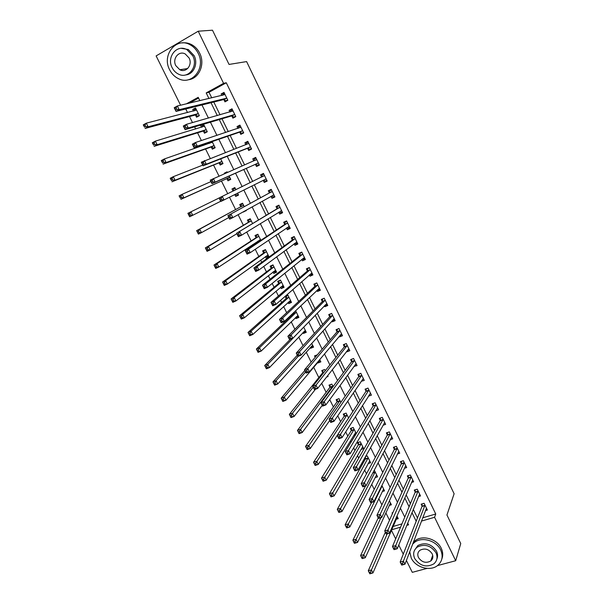 <?xml version="1.0" encoding="UTF-8"?>
<svg xmlns="http://www.w3.org/2000/svg" width="604" height="604" viewBox="0 0 604 604"><rect width="100%" height="100%" fill="white"/><g stroke="black" fill="none" stroke-linecap="round" stroke-linejoin="round"><path stroke-width="0.91" d="M431.384 560.429L430.901 560.572M427.028 568.394L412.29 572.343L406.394 560.459M403.268 554.147L398.761 545.065M395.68 538.866L391.415 530.267M185.753 108.984L187.527 112.563M189.505 116.549L192.495 122.597M194.609 126.855L195.666 128.992M197.561 132.82L201.389 140.543M203.405 144.605L203.759 145.33M205.571 148.984L210.23 158.384M213.537 165.058L219.003 176.096M221.457 181.041L227.731 193.703M229.467 197.206L235.59 209.565M238.119 214.677L243.374 225.284M246.711 232.027L251.121 240.913M252.872 244.461L253.31 245.345M255.258 249.271L258.814 256.451M260.634 260.12L261.728 262.332M263.744 266.402L266.47 271.898M268.342 275.681L270.094 279.222M272.178 283.427L274.073 287.255M276.005 291.151L278.406 295.998M280.558 300.339L281.638 302.529M283.623 306.53L286.666 312.668M288.886 317.145L289.165 317.704M291.204 321.819L294.873 329.24M298.731 337.024L303.034 345.699M306.22 352.14L311.136 362.068M313.665 367.172L318.821 377.568M321.668 383.313L326.13 392.321M329.731 399.599L333.4 406.998M337.749 415.779L340.626 421.584M345.714 431.86L347.813 436.088M350.267 441.041L350.924 442.362M353.634 447.843L354.956 450.516M357.462 455.567L358.731 458.134M361.502 463.729L362.068 464.861M364.612 470.01L366.492 473.8M371.732 484.37L374.208 489.376M378.806 498.655L381.879 504.853M385.843 512.856L389.497 520.24M180.588 105.224L156.126 55.915L198.225 31.212L223.571 83.337L206.198 92.918L208.946 98.52M393.053 526.492L401.939 523.887M198.565 98.059L189.294 103.163M396.179 519.259L398.232 518.655L396.949 516.043M392.887 512.622L392.087 512.864L392.449 513.604M389.24 505.442L391.392 504.785L389.429 500.814M382.257 491.55L384.514 490.848L381.871 485.503M375.22 477.59L377.591 476.828L374.269 470.093M368.138 463.555L370.637 462.739L367.285 455.945L365.533 456.526L365.239 459.161L337.289 509.353L340.422 508.387L341.992 511.497L369.731 460.897M364.846 457.749L365.329 458.73M360.996 449.451L363.646 448.568L360.271 441.735L357.409 442.702L358.323 444.559M356.262 433.612L353.219 427.451L350.358 428.44L351.279 430.305M355.628 434.654L353.801 435.28M348.576 418.044L346.13 413.083L343.276 414.095L344.197 415.967M340.845 402.377L339.003 398.632L336.141 399.674L337.077 401.554M333.068 386.613L331.83 384.106L328.976 385.163L329.912 387.058M326.515 377.107L328.085 376.519L327.655 375.65M325.239 370.75L324.62 369.497L321.766 370.577L322.71 372.479M317.704 362.355L318.006 362.966L320.852 361.864L319.72 359.569M317.357 354.805L314.518 355.915L315.212 357.311M310.365 347.511L310.735 348.251L313.582 347.126L311.732 343.389M302.989 332.577L303.419 333.461L306.266 332.313L303.699 327.111L267.814 364.295L269.467 367.587L305.314 330.38M295.567 317.568L296.066 318.58L298.912 317.41L295.613 310.728M293.287 312.947L293.484 313.355M288.108 302.468L288.674 303.616L291.513 302.423L287.949 295.197L285.111 296.405L286.077 298.361M280.603 287.277L281.238 288.569L284.076 287.353L280.49 280.082L277.651 281.321L278.625 283.284M273.053 272.004L273.763 273.438L276.594 272.193L272.985 264.884L270.154 266.145L271.136 268.123M265.458 256.64L266.236 258.218L269.067 256.942L265.443 249.595L262.612 250.879L263.593 252.872M260.86 240.317L257.855 234.224L255.024 235.53L256.013 237.531M257.825 241.192L258.248 242.053M252.593 223.556L250.222 218.754L247.398 220.09L248.395 222.106M243.291 211.785L246.236 210.683L246.024 210.26M244.265 206.689L242.544 203.201L239.728 204.567L240.724 206.591M234.775 194.548L235.719 196.459L238.535 195.077L237.576 193.144M235.885 189.701L234.82 187.557L232.004 188.946L233.016 190.985M226.961 178.746L227.972 180.792L230.788 179.388L229.143 176.051M227.368 172.457L227.059 171.823L224.243 173.242L224.477 173.718M219.169 162.982L220.188 165.035L223.004 163.601L220.671 158.882M211.332 147.119L212.359 149.188L215.167 147.731L212.14 141.6M209.12 142.642L209.475 143.352M203.45 131.166L204.477 133.25L207.285 131.763L203.563 124.213M202.763 124.447L200.679 125.564L201.509 127.24M195.522 115.122L196.557 117.214L199.358 115.696L195.537 107.957L192.736 109.483L193.499 111.023M422.702 517.817L435.748 514.004L226.296 82.771L209.022 92.291L211.747 97.856M213.793 102.031L220.037 114.783M221.993 118.777L228.274 131.604M230.139 135.417L236.466 148.327M238.24 151.951L244.605 164.945M246.289 168.388L252.691 181.464M254.307 184.756L260.656 197.727M262.332 201.155L268.569 213.892M270.313 217.448L276.436 229.958M278.248 233.65L284.257 245.926M286.13 249.754L292.034 261.804M293.967 265.76L299.765 277.583M301.758 281.668L307.444 293.272M309.505 297.485L315.084 308.87M317.206 313.204L322.672 324.378M324.861 328.833L330.222 339.788M332.464 344.371L337.727 355.114M340.029 359.818L345.186 370.35M347.549 375.167L352.6 385.495M355.024 390.433L359.976 400.55M362.453 405.609L367.308 415.522M369.844 420.694L374.601 430.41M377.183 435.695L381.849 445.208M384.491 450.607L389.051 459.923M391.747 465.435L396.216 474.555M398.965 480.172L403.344 489.104M406.145 494.835L410.426 503.57M413.279 509.406L417.47 517.96M425.458 510.606L427.383 510.04L424.099 503.291L421.147 504.174L422.037 506.001M418.512 496.571L420.527 495.959L417.221 489.172L414.276 490.071L415.167 491.913M411.513 482.453L413.634 481.796L410.305 474.971L407.36 475.899L408.259 477.749M404.469 468.266L406.696 467.556L403.359 460.693L400.407 461.645L401.313 463.502M397.379 454.004L399.727 453.234L396.36 446.333L393.415 447.307L394.329 449.18M390.229 439.667L392.713 438.836L389.331 431.898L386.386 432.894L387.307 434.774M383.027 425.254L385.662 424.355L382.264 417.372L379.32 418.398L380.241 420.286M375.764 410.78L378.565 409.791L375.152 402.77L372.207 403.819L373.136 405.722M368.478 396.164L371.437 395.144L368.002 388.085L365.065 389.157L365.994 391.067M361.237 381.313L364.265 380.422L360.807 373.317L357.87 374.412L358.806 376.337M353.959 366.379L357.055 365.609L353.574 358.466L350.645 359.584L351.588 361.517M346.636 351.362L346.862 351.845L349.799 350.713L346.303 343.533L343.366 344.673L344.318 346.62M339.267 336.262L339.569 336.889L342.506 335.733L338.987 328.508L336.058 329.678L337.009 331.634M331.86 321.071L332.238 321.841L335.167 320.664L331.626 313.401L328.704 314.593L329.663 316.564M324.408 305.79L324.861 306.719L327.783 305.511L324.227 298.202L321.305 299.425L322.272 301.404M316.911 290.418L317.44 291.498L320.362 290.267L316.783 282.921L313.861 284.167L314.835 286.153M309.376 274.963L309.98 276.194L312.902 274.941L309.301 267.549L306.379 268.818L307.361 270.818M301.796 259.418L302.476 260.807L305.39 259.524L301.774 252.087L298.852 253.386L299.833 255.401M294.171 243.774L294.926 245.322L297.84 244.016L294.201 236.534L291.287 237.863L292.276 239.886M286.5 228.048L287.33 229.754L290.245 228.418L286.583 220.898L283.669 222.249L284.665 224.28M278.784 212.223L279.69 214.088L282.604 212.729L278.92 205.164L276.013 206.538L277.01 208.591M271.015 196.3L272.011 198.338L274.918 196.942L271.211 189.339L268.304 190.743L269.308 192.804M263.276 180.422L264.28 182.491L267.187 181.072L263.457 173.416L260.558 174.85L261.57 176.927M255.492 164.469L256.511 166.553L259.41 165.103L255.658 157.402L252.759 158.867L253.778 160.951L254.458 158.912L256.013 158.127M247.67 148.418L248.689 150.517L251.589 149.037L247.814 141.298L244.922 142.786L245.866 144.726M239.796 132.276L240.822 134.382L243.722 132.88L239.924 125.088L237.032 126.606L237.908 128.403M231.883 116.043L232.91 118.157L235.802 116.625L231.989 108.788L229.097 110.336L229.905 111.989M223.918 99.705L224.952 101.842L227.844 100.272L224.001 92.389L221.117 93.967L221.849 95.47M198.225 31.212L212.487 30.2L229.044 64.432L246.613 61.593L454.117 493.747L446.945 515.016L460.746 543.562L455.695 560.723L437.439 565.608M226.296 82.771L223.571 83.337M435.748 514.004L434.57 517.281L455.695 560.723M421.449 521.093L434.57 517.281M211.007 102.725L217.304 115.56M219.275 119.577L225.602 132.495M227.482 136.33L233.854 149.324M235.643 152.978L242.061 166.055M243.759 169.52L250.207 182.68M251.83 185.994L258.233 199.048M259.924 202.499L266.213 215.318M267.965 218.897L274.141 231.491M275.96 235.205L282.015 247.564M283.903 251.407L289.852 263.54M291.8 267.519L297.636 279.418M299.652 283.525L305.375 295.205M307.451 299.441L313.068 310.901M315.205 315.258L320.716 326.5M322.913 330.984L328.319 342.007M330.584 346.62L335.877 357.425M338.202 362.158L343.397 372.751M345.775 377.606L350.864 387.994M353.302 392.962L358.293 403.14M360.784 408.229L365.677 418.202M368.229 423.404L373.015 433.174M375.62 438.489L380.316 448.062M382.974 453.491L387.572 462.86M390.29 468.402L394.789 477.583M397.553 483.23L401.962 492.215M404.786 497.975L409.089 506.764M411.966 512.63L416.186 521.229M199.849 100.672L198.203 97.327L186.364 103.858M406.779 525.367L408.583 524.838L407.715 523.072M404.778 517.1L400.369 508.145M397.485 502.279L392.985 493.128M390.146 487.375L385.548 478.028M382.77 472.381L378.074 462.838M375.348 457.304L370.554 447.549M367.889 442.136L362.989 432.177M360.377 426.877L355.378 416.707M352.827 411.528L347.715 401.154M345.224 396.088L340.014 385.495M337.583 380.55L332.268 369.746M329.89 364.922L324.469 353.906M322.159 349.203L316.624 337.968M314.374 333.393L308.735 321.924M306.545 317.478L300.792 305.79M298.663 301.471L292.804 289.558M290.743 285.367L284.763 273.219M282.763 269.165L276.677 256.783M274.744 252.857L268.538 240.249M266.674 236.458L260.347 223.608M258.55 219.954L252.11 206.862M250.373 203.344L243.82 190.011M242.151 186.628L235.537 173.197M233.801 169.656L227.225 156.3M225.39 152.57L218.859 139.298M216.934 135.379L210.434 122.182M208.418 118.082L201.963 104.968M391.626 529.776L400.565 527.171M209.022 92.291L206.198 92.918M195.892 108.682L192.736 109.483M203.774 124.65L200.679 125.564M227.134 171.981L224.243 173.242M234.835 187.58L232.004 188.946M238.512 195.039L235.719 196.459M246.145 210.502L243.412 212.034M268.788 256.368L266.236 258.218M276.247 271.483L273.763 273.438M283.661 286.515L281.238 288.569M291.037 301.464L288.674 303.616M298.376 316.322L296.066 318.58M303.887 331.641L305.669 331.105L303.419 333.461M312.812 345.918L310.735 348.251M319.946 360.633L318.006 362.966M369.973 393.884L368.5 396.201M362.898 379.199L361.328 381.502M355.786 364.423L354.118 366.711M348.651 349.557L346.862 351.845M341.487 334.593L339.569 336.889M334.306 319.539L332.238 321.841M327.111 304.386L324.861 306.719M319.841 289.195L317.44 291.498M312.449 274.012L309.98 276.194M305.005 258.738L302.476 260.807M297.523 243.374L294.926 245.322M290.003 227.919L287.33 229.754M282.43 212.382L279.69 214.088M274.82 196.745L272.011 198.338M267.164 181.026L264.28 182.491M263.472 173.446L260.558 174.85M255.749 157.584L252.759 158.867M247.98 141.63L244.922 142.786M240.166 125.587L237.032 126.606M232.306 109.445L229.097 110.336M224.401 93.205L221.117 93.967M402.506 563.351L401.207 563.706L401.826 564.944L403.125 564.589L402.506 563.351L403.419 561.131L404.952 564.219L401.713 565.102L400.173 562.022L403.419 561.131L424.989 505.118M426.492 508.213L404.952 564.219L403.125 564.589M401.207 563.706L400.173 562.022L421.985 506.462L422.098 503.887M371.105 573.317L370.486 572.101L369.233 572.449L369.844 573.664L372.955 572.939L369.807 573.8L368.281 570.765L371.422 569.904L372.955 572.939L397.341 516.85M385.344 532.199L368.281 570.765L369.233 572.449M387.217 533.815L370.486 572.101M394.797 547.836L393.498 548.198L394.118 549.444L395.416 549.081L394.797 547.836L395.718 545.623L397.266 548.734L394.019 549.648L392.479 546.537L395.718 545.623L418.119 491.014M419.629 494.117L397.266 548.734L395.416 549.081M393.498 548.198L392.479 546.537L415.107 492.366L415.25 489.776M387.036 532.222L385.737 532.6L386.356 533.853L387.655 533.475L387.036 532.222L387.972 530.025L389.527 533.151L386.281 534.087L384.733 530.969L387.972 530.025L411.211 476.82M412.728 479.946L389.527 533.151L387.655 533.475M385.737 532.6L384.733 530.969L408.198 478.187L408.357 475.582M379.221 516.511L377.93 516.896L378.549 518.156L379.848 517.771L379.221 516.511L380.173 514.321L381.736 517.469L378.497 518.436L376.934 515.295L380.173 514.321L404.265 462.551M405.601 465.827L381.736 517.469L379.848 517.771M377.93 516.896L376.934 515.295L401.245 463.94L401.434 461.313M363.412 558.073L362.8 556.85L361.539 557.205L362.158 558.428L365.284 557.719L362.143 558.602L360.603 555.552L363.744 554.668L365.284 557.719L390.501 502.981M378.232 517.907L360.603 555.552L361.539 557.205M380.867 517.734L362.8 556.85M355.68 542.739L355.061 541.509L353.801 541.871L354.42 543.102L357.568 542.407L354.427 543.313L352.879 540.248L356.02 539.334L357.568 542.407L383.615 489.029M371.664 502.385L352.879 540.248L353.801 541.871M382.098 485.956L355.061 541.509M347.896 527.307L347.27 526.069L346.017 526.446L346.643 527.685L349.799 526.998L346.666 527.934L345.103 524.846L348.244 523.902L349.799 526.998L376.481 475.137M365.533 485.971L345.103 524.846L346.017 526.446M375.167 471.913L347.27 526.069M371.369 500.701L370.071 501.101L370.697 502.369L371.996 501.969L371.369 500.701L372.328 498.526L373.899 501.69L370.667 502.687L369.089 499.523L372.328 498.526L397.273 448.206M398.814 451.369L373.899 501.69L371.996 501.969M370.071 501.101L369.089 499.523L394.253 449.603L394.465 446.96M340.067 511.784L341.992 511.497L338.852 512.456L337.289 509.353L338.814 512.169L340.067 511.784L339.44 510.539L338.18 510.924M368.198 457.787L339.44 510.539M409.739 551.701L411.264 558.088C415.59 567.624 430.592 571.739 437.877 565.269C442.354 561.161 443.291 556.08 440.678 550.01C436.533 540.799 422.4 536.511 414.91 542.082L412.668 544.053M441.849 558.926C443.177 555.514 442.981 551.965 441.245 548.266C437.115 539.085 423.026 534.819 415.552 540.384L413.317 542.354M414.518 550.282L417.87 545.518C425.269 542.014 431.483 543.894 436.511 551.15C437.809 553.921 437.915 556.563 436.851 559.085M414.737 558.579C420.029 566.046 426.401 567.805 433.868 563.849C437.175 560.882 437.877 557.19 435.975 552.758C430.931 545.48 424.695 543.592 417.281 547.103C413.574 550.078 412.728 553.906 414.737 558.579M432.162 553.8C428.885 549.089 424.854 547.888 420.067 550.199C417.726 552.116 417.198 554.57 418.481 557.552C421.864 562.347 425.956 563.494 430.765 560.995C432.94 559.085 433.408 556.684 432.162 553.8M431.286 559.455L432.434 558.821M169.641 69.8C171.717 73.877 174.662 76.836 178.474 78.671C191.898 85.821 206.092 68.063 198.218 53.363C196.33 49.588 193.665 46.742 190.222 44.832C176.353 36.519 161.464 55.032 169.641 69.8M188.274 79.758C199.01 78.83 205.443 64.198 199.682 53.182C197.802 49.415 195.145 46.584 191.717 44.681C188.644 43.058 185.488 42.469 182.242 42.929M181.291 48.343L188.32 49.513L194.163 55.696C198.391 63.745 193.574 74.466 185.662 74.934M172.17 67.739C173.65 70.653 175.749 72.782 178.467 74.118C188.206 79.396 198.52 66.493 192.797 55.87L186.938 49.671C176.957 43.79 166.289 57.078 172.17 67.739M189.097 57.999L185.269 53.983C178.867 50.26 172.034 58.784 175.802 65.647L179.811 69.739C186.115 73.205 192.804 64.855 189.097 57.999M180.626 69.611L181.781 70.374M391.483 437.288L391.89 437.145M363.457 484.793L362.166 485.208L362.8 486.484L364.091 486.069L363.457 484.793L364.431 482.634L366.016 485.82L362.777 486.839L361.2 483.661L364.431 482.634L390.252 433.778M391.8 436.956L366.016 485.82L364.091 486.069M362.166 485.208L361.2 483.661L387.224 435.19L387.466 432.524M384.348 422.898L384.861 422.724M355.499 468.787L354.208 469.21L354.842 470.493L356.141 470.071L355.499 468.787L356.488 466.635L358.081 469.844L354.85 470.894L353.257 467.692L356.488 466.635L383.185 419.267M384.74 422.46L358.081 469.844L356.141 470.071M354.208 469.21L353.257 467.692L380.158 420.701L380.422 418.013M354.842 470.493L354.85 470.894M377.16 408.44L377.802 408.213M347.496 452.683L346.198 453.113L346.847 454.404L348.138 453.974L347.496 452.683L348.493 450.539L350.094 453.77L346.87 454.85L345.262 451.626L348.493 450.539L376.081 404.68M377.643 407.889L350.094 453.77L348.138 453.974M346.198 453.113L345.262 451.626L373.061 406.099L373.348 403.412M346.847 454.404L346.87 454.85M369.912 393.906L370.697 393.627M339.44 436.473L338.142 436.919L338.791 438.217L340.082 437.772L339.44 436.473L340.452 434.344L342.06 437.59L338.836 438.7L337.221 435.461L340.452 434.344L368.931 390.003M370.509 393.234L342.06 437.59L340.082 437.772M338.142 436.919L337.221 435.461L365.903 391.468L366.228 388.734M338.791 438.217L338.836 438.7M362.604 379.304L363.555 378.957M331.332 420.158L330.041 420.618L330.69 421.924L331.981 421.464L331.332 420.158L332.351 418.044L333.974 421.313L330.75 422.453L329.127 419.191L332.351 418.044L361.743 375.25M363.329 378.497L333.974 421.313L331.981 421.464M330.041 420.618L329.127 419.191L358.738 376.677L359.078 373.967M330.69 421.924L330.75 422.453M362.823 446.907L362.385 447.051M332.192 496.163L331.558 494.91L330.305 495.31L330.932 496.556L334.133 495.899L331 496.888L329.422 493.762L332.555 492.766L334.133 495.899L362.732 446.718M358.557 442.317L358.232 444.974L329.422 493.762L330.305 495.31M361.184 443.593L358.232 444.974L361.094 444.008L331.558 494.91M355.816 432.706L355.265 432.902M324.265 480.444L323.623 479.183L322.37 479.591L323.012 480.852L326.22 480.203L323.095 481.222L321.502 478.081L324.635 477.054L326.22 480.203L355.696 432.456M351.536 428.032L351.181 430.712L321.502 478.081L322.37 479.591M354.14 429.316L323.623 479.183M351.188 430.697L354.05 429.708L351.181 430.712M316.285 464.635L315.65 463.359L314.397 463.781L315.031 465.05L318.263 464.416L315.137 465.457L313.536 462.294L316.67 461.245L318.263 464.416L348.455 418.157M344.484 413.664L344.091 416.375L313.536 462.294L314.397 463.781M347.051 414.956L315.65 463.359M315.137 465.457L315.031 465.05M308.259 448.719L307.617 447.443L306.364 447.874L307.013 449.149L310.26 448.523L307.134 449.603L305.526 446.416L308.652 445.337L310.26 448.523L329.739 420.414M337.387 399.221L336.964 401.954L305.526 446.416L306.364 447.874M339.931 400.52L307.617 447.443M307.134 449.603L307.013 449.149M300.188 432.706L299.539 431.422L298.285 431.868L298.935 433.151L302.204 432.539L299.078 433.642L297.462 430.441L300.588 429.331L302.204 432.539L322.249 405.352M330.26 384.688L329.799 387.451L297.462 430.441L298.285 431.868M332.766 386.001L300.588 429.331L299.539 431.422M299.078 433.642L298.935 433.151M355.235 364.627L356.368 364.204M323.17 403.744L321.879 404.212L322.536 405.526L323.827 405.058L323.17 403.744L324.205 401.645L325.843 404.929L322.619 406.099L320.988 402.815L324.205 401.645L354.518 360.407M356.111 363.676L325.843 404.929L323.827 405.058M321.879 404.212L320.988 402.815L351.483 361.902L351.883 359.116M322.536 405.526L322.619 406.099M292.064 416.594L291.407 415.303L290.162 415.756L290.811 417.047L294.095 416.45L290.977 417.583L289.346 414.359L292.472 413.219L294.095 416.45L315.454 389.27M323.087 370.078L322.589 372.864L289.346 414.359L290.162 415.756M313.204 387.164L292.472 413.219L291.407 415.303M290.977 417.583L290.811 417.047M347.791 349.89L349.142 349.361M314.956 387.224L313.665 387.708L314.329 389.029L315.613 388.546L314.956 387.224L316.005 385.141L317.651 388.447L314.435 389.648L312.789 386.341L316.005 385.141L347.247 345.48M348.848 348.765L317.651 388.447L315.613 388.546M313.665 387.708L312.789 386.341L344.212 346.99L344.65 344.174M314.329 389.029L314.435 389.648M320.196 360.543L318.769 361.079M283.888 400.384L283.231 399.078L281.977 399.546L282.634 400.845L285.941 400.263L282.823 401.426L281.185 398.179L284.303 397.017L285.941 400.263L319.909 359.954M304.884 370.441L281.185 398.179L281.977 399.546M315.877 355.378L315.635 356.813M305.609 371.913L284.303 397.017L283.231 399.078M282.823 401.426L282.634 400.845M340.279 335.061L341.872 334.442M306.696 370.599L305.405 371.09L306.069 372.426L307.353 371.928L306.696 370.599L307.761 368.523L309.414 371.853L306.198 373.083L304.544 369.761L307.761 368.523L339.939 330.471M341.547 333.778L309.414 371.853L307.353 371.928M305.405 371.09L304.544 369.761L336.896 331.996L337.379 329.15M306.069 372.426L306.198 373.083M312.955 345.865L311.354 346.409M275.658 384.068L274.994 382.755L273.748 383.238L274.412 384.544L277.727 383.978L274.616 385.163L272.97 381.902L276.081 380.701L277.727 383.978L312.63 345.209M297.311 355.22L272.97 381.902L273.748 383.238M298.225 356.3L276.081 380.701L274.994 382.755M274.616 385.163L274.412 384.544M332.781 320.044L334.571 319.433M330.078 314.035L331.634 313.408M298.376 353.868L297.093 354.374L297.757 355.711L299.04 355.205L298.376 353.868L299.456 351.807L301.117 355.16L297.908 356.42L296.247 353.076L299.456 351.807L332.585 315.371M334.208 318.693L301.117 355.16L299.04 355.205M297.093 354.374L296.247 353.076L329.542 316.919L330.063 314.05M297.757 355.711L297.908 356.42M267.376 367.647L269.467 367.587L266.364 368.802L264.703 365.518L267.814 364.295L266.711 366.334L265.466 366.824L266.13 368.138L267.376 367.647L266.711 366.334M290.207 339.388L264.703 365.518L265.466 366.824M266.364 368.802L266.13 368.138M325.246 304.929L327.217 304.341M322.853 298.776L324.265 298.278M290.003 337.024L288.72 337.545L289.392 338.897L290.675 338.376L290.003 337.024L291.098 334.978L292.774 338.353L289.565 339.644L287.889 336.277L291.098 334.978L325.194 300.188M326.824 303.533L292.774 338.353L290.675 338.376M288.72 337.545L287.889 336.277L322.143 301.751L322.702 298.935M289.392 338.897L289.565 339.644M298.346 316.262L296.383 316.775M259.048 351.128L258.376 349.807L257.13 350.305L257.802 351.634L261.154 351.09L258.051 352.336L256.383 349.036L259.486 347.776L261.154 351.09L297.953 315.462M293.642 312.608L293.348 313.702L256.383 349.036L257.13 350.305M296.33 312.177L259.486 347.776L258.376 349.807M258.051 352.336L257.802 351.634M317.651 289.716L319.826 289.165M315.635 283.412L316.858 283.065M281.577 320.075L280.294 320.611L280.973 321.97L282.257 321.434L281.577 320.075L282.687 318.044L284.371 321.441L281.17 322.77L279.478 319.38L282.687 318.044L317.757 284.914M319.395 288.282L284.371 321.441L282.257 321.434M280.294 320.611L279.478 319.38L314.707 286.492L315.288 283.729M280.973 321.97L281.17 322.77M286.998 295.605L285.934 298.708L248.01 332.442L251.113 331.158L252.789 334.488L290.547 300.467M288.017 295.341L286.628 295.93M290.977 301.336L288.818 301.819M250.66 334.503L252.789 334.488L249.694 335.771L248.01 332.442L249.414 335.016L250.66 334.503L249.988 333.166L248.742 333.687M288.916 297.16L251.113 331.158L249.988 333.166M249.694 335.771L249.414 335.016M310.011 274.405L312.389 273.899M308.455 267.919L307.844 268.448L309.407 267.761M273.099 303.019L271.815 303.563L272.502 304.929L273.778 304.386L273.099 303.019L274.224 301.003L275.915 304.424L272.714 305.775L271.022 302.37L274.224 301.003L310.275 269.558M311.921 272.94L275.915 304.424L273.778 304.386M271.815 303.563L271.022 302.37L307.225 271.151L307.844 268.448M272.502 304.929L272.714 305.775M302.325 258.988L303.351 259.229L304.914 258.542M301.358 252.276L300.347 253.068L301.909 252.374M264.567 285.851L263.284 286.409L263.971 287.783L265.254 287.225L264.567 285.851L265.7 283.85L267.406 287.293L264.212 288.682L262.506 285.247L265.7 283.85L302.755 254.103M304.408 257.508L267.406 287.293L265.254 287.225M263.284 286.409L262.506 285.247L299.697 255.719L300.347 253.068M263.971 287.783L264.212 288.682M294.578 243.472L295.832 243.797L297.394 243.095M294.224 236.587L292.812 237.599L294.375 236.896M255.975 268.569L254.699 269.142L255.386 270.524L256.662 269.958L255.975 268.569L257.123 266.583L258.844 270.048L255.651 271.468L253.929 268.01L257.123 266.583L295.182 238.565M296.851 241.985L258.844 270.048L256.662 269.958M254.699 269.142L253.929 268.01L292.125 240.196L292.812 237.599M255.386 270.524L255.651 271.468M286.787 227.851L288.267 228.282L289.829 227.565M286.673 221.094L285.231 222.046L286.787 221.321M247.33 251.173L246.054 251.762L246.749 253.151L248.025 252.57L247.33 251.173L248.493 249.203L250.222 252.691L247.036 254.148L245.307 250.668L248.493 249.203L287.572 222.936M289.248 226.379L250.222 252.691L248.025 252.57M246.054 251.762L245.307 250.668L284.514 224.59L285.231 222.046M246.749 253.151L247.036 254.148M278.935 212.125L280.656 212.668L282.219 211.936M279.086 205.511L277.606 206.402L279.161 205.662M238.625 233.665L237.349 234.269L238.052 235.673L239.327 235.077L238.625 233.665L239.803 231.717L241.547 235.22L238.361 236.708L236.617 233.212L279.916 207.217M281.607 210.675L241.547 235.22L239.327 235.077M237.349 234.269L236.617 233.212L276.858 208.886L277.606 206.402M238.052 235.673L238.361 236.708M271.037 196.292L273.008 196.964L274.563 196.224M271.46 189.837L269.935 190.66L271.49 189.913M229.867 216.043L228.591 216.655L229.293 218.074L230.569 217.463L229.867 216.043L231.06 214.11L232.812 217.636L229.633 219.161L227.882 215.636L272.215 191.4M273.914 194.881L232.812 217.636L230.569 217.463M228.591 216.655L227.882 215.636L269.15 193.091L269.935 190.66M229.293 218.074L229.633 219.161M266.175 178.995L263.178 180.385L265.315 181.177L266.87 180.415M261.441 177.176L262.219 174.835L263.774 174.065M221.049 198.308L219.781 198.935L220.483 200.354L221.759 199.728L221.049 198.308L222.257 196.383L224.024 199.939L220.845 201.494L219.078 197.946L264.469 175.492M266.085 178.965L224.024 199.939L221.759 199.728M219.078 197.946L219.781 198.935M220.483 200.354L220.845 201.494M259.154 164.575L257.568 165.292L259.124 164.514M257.568 165.292L255.175 164.424L212.004 183.714L210.222 180.143L256.677 159.494M212.17 180.453L213.393 178.542L215.175 182.121L212.004 183.714L211.611 182.521L212.887 181.88L212.17 180.453L210.902 181.087L211.611 182.521M258.399 163.02L215.175 182.121L212.887 181.88M210.222 180.143L210.902 181.087M279.863 280.354L279.199 280.898L278.474 283.616L239.584 315.749L242.687 314.427L244.371 317.787L283.102 285.382M280.596 280.294L279.199 280.898M283.57 286.326L281.215 286.764M242.219 317.772L244.371 317.787L241.275 319.093L239.584 315.749L240.981 318.3L242.219 317.772L241.547 316.428L240.301 316.957M281.464 282.053L242.687 314.427L241.547 316.428M241.275 319.093L240.981 318.3M272.819 264.96L271.732 265.783L270.977 268.448L231.106 298.95L234.201 297.598L235.9 300.973L275.62 270.214M273.121 265.164L271.732 265.783M276.119 271.226L274.722 271.838L273.552 271.611M233.733 300.935L235.9 300.973L232.812 302.317L231.106 298.95L232.487 301.471L233.733 300.935L233.046 299.584L231.808 300.12M273.967 266.87L234.201 297.598L233.046 299.584M232.812 302.317L232.487 301.471M265.488 249.694L264.227 250.577L263.435 253.189L222.574 282.038L225.662 280.656L227.376 284.054L268.085 254.956M265.617 249.943L264.227 250.577M268.621 256.043L267.232 256.67L265.851 256.36M225.186 283.986L227.376 284.054L224.288 285.428L222.574 282.038L223.948 284.537L225.186 283.986L224.499 282.627L223.261 283.178M266.424 251.589L225.662 280.656L224.499 282.627M224.288 285.428L223.948 284.537M257.968 234.45L256.67 235.281L255.854 237.84L213.99 265.02L217.07 263.608L218.799 267.028L260.513 239.607M258.059 234.639L256.67 235.281M258.089 241.011L259.35 241.328M216.579 266.93L218.799 267.028L215.711 268.433L213.99 265.02L215.341 267.497L216.579 266.93L215.892 265.564L214.654 266.13M258.844 236.224L217.07 263.608L215.892 265.564M215.711 268.433L215.341 267.497M250.403 219.124L249.074 219.901L248.221 222.408L205.345 247.897L208.425 246.447L210.162 249.89L236.866 233.695M250.464 219.244L249.074 219.901M207.927 249.762L210.162 249.89L207.081 251.324L205.345 247.897L206.689 250.343L207.927 249.762L207.232 248.387L205.994 248.969M251.219 220.777L208.425 246.447L207.232 248.387M207.081 251.324L206.689 250.343M242.793 203.707L241.434 204.439L240.551 206.885L196.647 230.653L199.72 229.173L201.472 232.638L228.818 217.531M242.823 203.767L241.434 204.439M199.214 232.487L201.472 232.638L198.391 234.11L196.647 230.653L197.976 233.076L199.214 232.487L198.512 231.098L197.282 231.694M243.548 205.232L199.72 229.173L198.512 231.098M198.391 234.11L197.976 233.076M235.137 188.191L233.756 188.878L232.955 191.136L235.771 189.762M238.218 194.435L236.828 195.115L234.896 194.488M190.441 215.099L189.739 213.703L188.508 214.307L189.211 215.703L190.441 215.099L192.721 215.281L189.648 216.783L187.889 213.31L190.962 211.793L192.721 215.281L220.732 201.26M219.101 197.991L190.962 211.793L189.739 213.703M188.508 214.307L187.889 213.31M189.648 216.783L189.211 215.703M230.502 178.807L229.12 179.501L230.532 178.859M210.955 181.608L182.151 194.299L183.918 197.81L180.845 199.35L226.628 178.708L229.12 179.501M180.385 198.218L179.078 195.847L182.151 194.299L180.906 196.194L179.675 196.813L180.385 198.218L181.615 197.599L180.906 196.194M181.615 197.599L183.918 197.81L229.777 177.342M179.675 196.813L179.078 195.847M251.407 148.66L249.784 149.309L251.332 148.516M246.024 144.666L246.659 142.891L248.206 142.091M249.784 149.309L247.338 148.365L203.095 165.813L201.306 162.219L248.84 143.397M203.238 162.476L204.477 160.588L206.266 164.19L203.095 165.813L202.687 164.567L203.956 163.918L203.238 162.476L201.97 163.125L202.687 164.567M250.569 146.938L206.266 164.19L203.956 163.918M201.306 162.219L201.97 163.125M222.748 163.095L221.366 163.797L222.808 163.208M202.755 165.118L173.273 176.693L175.054 180.219L171.989 181.796L218.829 162.929L221.366 163.797M171.506 180.611L170.207 178.271L173.273 176.693L172.019 178.565L170.789 179.199L171.506 180.611L172.729 179.984L172.019 178.565M172.729 179.984L175.054 180.219L221.985 161.54M170.789 179.199L170.207 178.271M243.608 132.653L241.947 133.235L243.503 132.427M238.225 128.297L238.806 126.78L240.354 125.964M241.947 133.235L239.463 132.208L194.133 147.799L192.336 144.175L195.5 142.506L240.958 127.202M194.246 144.379L195.5 142.506L197.297 146.13L194.133 147.799L193.695 146.5L194.964 145.828L194.246 144.379L192.978 145.051L193.695 146.5M242.695 130.774L197.297 146.13L194.964 145.828M192.336 144.175L192.978 145.051M214.948 147.285L213.567 148.003L215.039 147.474M212.412 142.151L164.341 158.965L166.13 162.521L163.072 164.129L210.985 147.059L213.567 148.003M162.559 162.899L161.283 160.581L164.341 158.965L163.072 160.83L161.842 161.472L162.559 162.899L163.79 162.25L163.072 160.83M210.169 142.28L209.762 143.254M163.79 162.25L166.13 162.521L214.141 145.655M161.842 161.472L161.283 160.581M235.771 116.557L234.073 117.07L235.62 116.247M230.381 111.846L230.902 110.57L232.449 109.747M234.073 117.07L231.536 115.96L185.111 129.656L183.299 126.017L186.455 124.311L233.023 110.917M185.186 126.16L186.455 124.311L188.274 127.957L185.111 129.656L184.65 128.305L185.919 127.625L185.186 126.16L183.926 126.848L184.65 128.305M234.767 114.503L188.274 127.957L185.919 127.625M183.299 126.017L183.926 126.848M203.948 124.998L202.574 125.738L201.955 127.104M207.097 131.385L205.722 132.117L207.225 131.642M204.514 126.153L155.349 141.125L157.153 144.703L154.103 146.342L203.095 131.098L205.722 132.117M153.559 145.058L152.299 142.77L155.349 141.125L154.065 142.967L152.842 143.631L153.559 145.058L154.783 144.401L154.065 142.967M154.783 144.401L157.153 144.703L206.258 129.679M152.842 143.631L152.299 142.77M227.504 100.46L226.145 100.8L227.693 99.962M222.506 95.311L222.959 94.269L224.507 93.424M226.145 100.8L223.563 99.615L176.028 111.4L174.209 107.731L177.357 105.987L225.043 94.534M176.074 107.822L177.357 105.987L179.184 109.664L176.028 111.4L175.537 109.996L176.806 109.294L176.074 107.822L174.813 108.524L175.537 109.996M226.802 98.142L179.184 109.664L176.806 109.294M174.209 107.731L174.813 108.524M196.036 108.969L194.662 109.724L194.111 110.864M199.207 115.394L197.833 116.142L199.26 115.749M196.572 110.056L146.304 123.163L148.116 126.764L145.066 128.448L195.152 115.039L197.833 116.142M144.507 127.112L143.254 124.854L146.304 123.163L144.998 124.99L143.775 125.67L144.507 127.112L145.723 126.44L144.998 124.99M145.723 126.44L148.116 126.764L198.323 113.597M143.775 125.67L143.254 124.854M424.937 505.578L421.985 506.462M424.989 505.261L422.037 506.137M418.059 491.46L415.107 492.366M418.119 491.15L415.167 492.049M411.143 477.266L408.198 478.187M411.203 476.956L408.259 477.885M404.189 462.989L401.245 463.94M404.257 462.687L401.305 463.638M381.494 486.273L382.083 486.084M381.32 486.613L382.015 486.394M372.857 472.781L375.152 472.041M372.676 473.113L375.076 472.343M397.198 448.636L394.253 449.603M397.266 448.334L394.321 449.308M365.322 458.866L368.183 457.923M365.239 459.161L368.108 458.217M390.169 434.201L387.224 435.19L390.169 434.193M390.237 433.906L387.3 434.903M383.102 419.682L380.158 420.701M383.17 419.395L380.233 420.414M375.99 405.08L373.046 406.122L376.005 405.058M376.066 404.801L373.129 405.843M368.84 390.403L365.903 391.468M368.923 390.131L365.979 391.196M361.645 375.635L358.708 376.722M361.736 375.371L358.799 376.458M358.315 444.687L361.177 443.721M351.264 430.425L354.125 429.436M344.182 416.096L347.036 415.084M344.091 416.375L346.953 415.363M337.055 401.675L339.916 400.641M336.964 401.954L339.818 400.913M329.89 387.179L332.744 386.122M329.799 387.451L332.653 386.394M354.42 360.784L351.483 361.902M354.503 360.528L351.573 361.637M322.687 372.6L324.227 372.019M322.589 372.864L323.971 372.343M347.141 345.85L344.212 346.99M347.232 345.601L344.303 346.734M339.826 330.833L336.896 331.996M339.924 330.584L336.994 331.747M332.472 315.726L329.542 316.919M332.57 315.484L329.641 316.677M325.073 300.535L322.143 301.751M325.171 300.301L322.249 301.517M293.461 313.468L296.307 312.291M293.348 313.702L296.187 312.525M317.628 285.254L314.707 286.492M317.734 285.028L314.812 286.266M286.054 298.474L288.893 297.266M285.934 298.708L288.772 297.5M310.146 269.882L307.225 271.151M310.252 269.663L307.338 270.932M302.619 254.427L299.697 255.719M302.732 254.208L299.811 255.507M296.768 241.962L296.345 242.151M295.046 238.882L292.125 240.196M295.16 238.671L292.245 239.992M289.165 226.357L288.614 226.606M287.428 223.238L284.514 224.59M287.549 223.035L284.635 224.386M281.517 210.645L280.709 211.023M279.765 207.512L276.858 208.886M279.894 207.315L276.979 208.69M273.823 194.85L272.336 195.568M272.057 191.687L269.15 193.091M272.193 191.498L269.286 192.903M264.439 175.59L261.54 177.017M258.301 162.982L255.401 164.431M258.074 162.967L255.175 164.424M256.647 159.584L254.971 160.43M278.603 283.397L281.434 282.166M278.474 283.616L281.313 282.385M271.105 268.229L273.937 266.976M270.977 268.448L273.816 267.195M263.571 252.978L266.402 251.694M263.435 253.189L266.266 251.906M267.549 255.137L267.995 254.933M255.99 237.636L258.814 236.33M255.854 237.84L258.678 236.534M259.833 239.856L260.422 239.584M248.365 222.204L251.189 220.875M248.221 222.408L251.045 221.072M240.694 206.689L243.518 205.33M240.551 206.885L243.374 205.519M232.978 191.083L235.794 189.694M226.628 178.708L229.444 177.297M226.862 178.716L229.679 177.304M250.471 146.9L247.572 148.38M250.237 146.878L247.338 148.365M218.829 162.929L221.638 161.495M219.071 162.944L221.887 161.502M242.597 130.728L239.697 132.238M242.355 130.698L239.463 132.208M240.921 127.293L240.354 127.595M211.77 142.559L212.374 142.242M210.985 147.059L213.793 145.594M211.234 147.082L214.042 145.617M234.669 114.458L231.777 115.998M234.428 114.42L231.536 115.96M232.993 111L232.563 111.234M204.024 126.485L204.477 126.236M203.095 131.098L205.896 129.603M203.344 131.121L206.153 129.633M226.704 98.09L223.812 99.66M226.455 98.044L223.563 99.615M195.152 115.039L197.961 113.514M195.417 115.077L198.218 113.552M432.698 555.28L430.765 560.995M417.87 545.518L417.281 547.103M414.91 542.082L415.552 540.384M187.678 68.516L179.811 69.739M188.32 49.513L186.938 49.671M190.222 44.832L191.717 44.681M383.11 419.667L380.165 420.686M368.863 390.365L365.918 391.43M361.675 375.59L358.738 376.677M344.106 416.345L346.968 415.333M336.987 401.917L339.841 400.882M329.829 387.406L332.683 386.341M354.45 360.731L351.513 361.841M322.627 372.811L324.023 372.275M347.187 345.79L344.25 346.923M339.878 330.758L336.949 331.921M332.525 315.643L329.595 316.828M325.133 300.445L322.211 301.653M293.416 313.612L296.254 312.427M317.696 285.156L314.775 286.394M286.009 298.603L288.848 297.394M310.222 269.777L307.3 271.045M302.702 254.307L299.78 255.605M295.137 238.754L292.223 240.075M287.527 223.11L284.612 224.454M279.871 207.368L276.964 208.742M272.178 191.543L269.271 192.94M264.431 175.621L261.524 177.048M256.64 159.607L255.205 160.324M278.565 283.51L281.396 282.279M271.068 268.327L273.906 267.074M263.54 253.061L266.372 251.777M255.96 237.704L258.791 236.398M248.342 222.264L251.166 220.928M240.679 206.734L243.495 205.375"/></g></svg>
